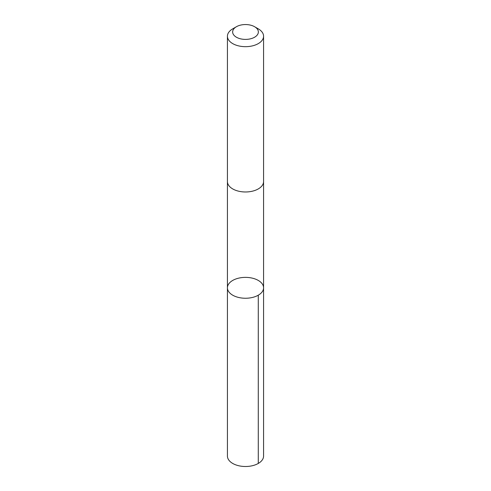 <?xml version="1.0" encoding="UTF-8"?>
<svg xmlns="http://www.w3.org/2000/svg" width="491" height="491" viewBox="0 0 491 491"><rect width="100%" height="100%" fill="white"/><g stroke="black" fill="none" stroke-linecap="round" stroke-linejoin="round"><path stroke-width="0.74" d="M227.781 285.75A18.075 10.434 180 0 1 247.298 277.427A18.075 10.434 180 0 1 263.575 287.812A18.075 10.434 180 0 1 245.5 298.252A18.075 10.434 180 0 1 227.425 287.812A18.075 10.434 180 0 1 227.781 285.75M227.425 456.065A18.075 10.434 0 0 0 243.702 466.45A18.075 10.434 0 0 0 263.219 458.128A18.075 10.434 0 0 0 263.575 456.065L263.575 287.812A18.075 10.434 180 0 1 245.5 298.252A18.075 10.434 180 0 1 227.425 287.812L227.425 456.065M236.41 26.723L232.716 28.852A18.075 10.434 0 0 0 227.425 36.236L227.425 181.541A18.075 10.434 0 0 0 243.702 191.926A18.075 10.434 0 0 0 263.219 183.603A18.075 10.434 0 0 0 263.575 181.541L263.575 36.236A18.075 10.434 0 0 0 258.284 28.852L254.59 26.723A12.858 7.426 0 0 0 236.41 26.723A12.858 7.426 0 0 0 239.424 38.519A12.858 7.426 0 0 0 258.106 33.443A12.858 7.426 0 0 0 254.59 26.723M227.425 36.236A18.075 10.434 0 0 0 243.702 46.62A18.075 10.434 0 0 0 263.219 38.298A18.075 10.434 0 0 0 263.575 36.236M258.284 295.195L258.284 463.443M227.425 181.713L227.425 287.812M263.575 181.713L263.575 287.812"/></g></svg>
